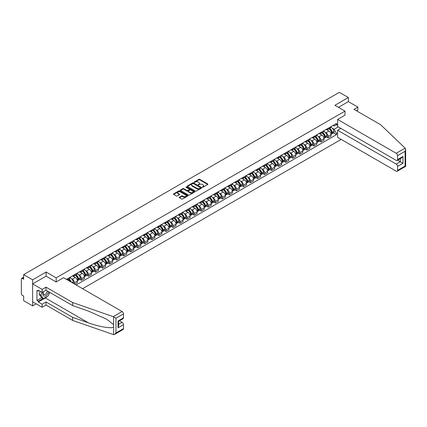 <?xml version="1.0" encoding="UTF-8"?>
<svg xmlns="http://www.w3.org/2000/svg" width="427" height="427" viewBox="0 0 427 427"><rect width="100%" height="100%" fill="white"/><g stroke="black" fill="none" stroke-linecap="round" stroke-linejoin="round"><path stroke-width="0.64" d="M202.403 187.191L203.022 187.191L207.735 184.475A0.624 0.363 0 0 0 207.735 183.962L199.756 179.356A0.624 0.363 0 0 0 198.865 179.356L194.157 182.073L194.157 182.43L195.385 182.078A2.007 1.158 0 0 1 198.224 182.078L198.891 182.462A2.007 1.158 0 0 1 199.478 183.284A2.007 1.158 0 0 1 198.891 184.101L198.277 184.811L199.51 184.459A2.007 1.158 0 0 1 202.345 184.459L203.012 184.843A2.007 1.158 0 0 1 203.599 185.665A2.007 1.158 0 0 1 203.012 186.482L202.403 187.191L202.403 186.834M179.404 197.221A0.624 0.363 0 0 0 179.404 197.733L181.64 199.025A0.624 0.363 0 0 0 182.526 199.025L187.763 196.004A0.624 0.363 0 0 0 187.763 195.491L179.778 190.885A0.624 0.363 0 0 0 178.892 190.885L173.661 193.906A0.624 0.363 0 0 0 173.661 194.418L176.367 195.982A0.624 0.363 0 0 0 177.253 195.982L179.489 194.685A0.624 0.363 0 0 0 179.489 194.173L178.15 193.399A1.676 0.966 0 0 1 177.659 192.716A1.676 0.966 0 0 1 178.694 191.819A1.676 0.966 0 0 1 180.525 192.033L185.777 195.064A1.676 0.966 0 0 1 186.268 195.747A1.676 0.966 0 0 1 185.233 196.644A1.676 0.966 0 0 1 183.402 196.436L182.526 195.929A0.624 0.363 0 0 0 181.64 195.929L179.404 197.221L179.404 197.733M56.177 277.86L46.105 272.047L32.644 279.818L23.656 274.625L339.39 92.339L348.379 97.527L334.917 105.298L344.989 111.116L56.177 277.86L56.177 281.953M195.433 191.066A0.624 0.363 0 0 0 196.319 191.066L201.549 188.045A0.624 0.363 0 0 0 201.549 187.533L193.57 182.927A0.624 0.363 0 0 0 192.684 182.927L187.448 185.948A0.624 0.363 0 0 0 187.448 186.455L195.433 191.066M186.097 187.288L194.648 192.027L189.423 195.043A0.624 0.363 0 0 1 188.537 195.043L180.557 190.437L182.793 189.156L182.793 188.633L180.557 189.924A0.624 0.363 0 0 0 180.557 190.437L180.557 189.924M182.793 189.156A0.624 0.363 0 0 1 183.679 189.156L183.679 188.633A0.624 0.363 0 0 0 182.793 188.633M183.679 188.633L186.919 190.501A0.624 0.363 0 0 0 187.805 190.501L189.289 189.647A0.624 0.363 0 0 0 189.289 189.134L185.921 187.186L186.54 186.829L194.653 191.515A0.624 0.363 0 0 1 194.653 192.027L194.653 191.515M32.644 279.818L32.644 305.897L23.656 300.704L23.656 296.087L22.252 295.281A1.276 0.737 -120 0 1 21.35 293.717L21.35 278.954A1.276 0.737 -120 0 1 21.617 278.372L23.656 277.192M82.576 288.695L341.173 139.399M32.644 305.897L36.188 303.848M23.656 274.625L23.656 279.242L22.252 278.436A1.276 0.737 -120 0 0 21.617 278.372M356.646 110.881L357.863 110.177L357.863 107.097L348.379 101.621L348.379 97.527M328.053 128.33A2.941 1.697 60 0 1 327.445 129.648L330.423 127.924A2.941 1.697 -120 0 0 331.032 126.605M325.225 132.301L325.972 132.733A2.941 1.697 60 0 1 328.053 136.33L331.032 134.612A2.941 1.697 -120 0 0 328.955 131.014L326.82 129.781M331.032 134.612L331.032 136.202L328.053 137.926L326.436 136.992M327.445 129.648A2.941 1.697 60 0 1 325.998 129.514M328.053 136.33L328.053 137.926M321.008 132.397A2.941 1.697 60 0 1 320.399 133.715L323.378 131.991A2.941 1.697 -120 0 0 323.986 130.673M319.391 141.059L321.008 141.994L323.986 140.269L323.986 138.679A2.941 1.697 -120 0 0 321.91 135.081L319.775 133.848M320.399 133.715A2.941 1.697 60 0 1 318.948 133.582M318.174 136.368L318.926 136.8A2.941 1.697 60 0 1 321.008 140.403L321.008 141.994M313.957 136.464A2.941 1.697 60 0 1 313.349 137.782L316.332 136.064A2.941 1.697 -120 0 0 316.941 134.74M312.34 145.127L313.957 146.061L316.941 144.337L316.941 142.746A2.941 1.697 -120 0 0 314.864 139.149L312.729 137.916M313.349 137.782A2.941 1.697 60 0 1 311.902 137.649M311.128 140.435L311.881 140.873A2.941 1.697 60 0 1 313.957 144.47L313.957 146.061M306.912 140.531A2.941 1.697 60 0 1 306.303 141.849L309.287 140.131A2.941 1.697 -120 0 0 309.895 138.812M305.294 149.194L306.912 150.128L309.895 148.409L309.895 146.819A2.941 1.697 -120 0 0 307.814 143.216L305.684 141.988M306.303 141.849A2.941 1.697 60 0 1 304.857 141.716M304.083 144.507L304.835 144.94A2.941 1.697 60 0 1 306.912 148.537L306.912 150.128M299.866 144.598A2.941 1.697 60 0 1 299.258 145.917L302.236 144.198A2.941 1.697 -120 0 0 302.844 142.88M298.249 153.261L299.866 154.195L302.85 152.476L302.85 150.886A2.941 1.697 -120 0 0 300.768 147.288L298.633 146.055M299.258 145.917A2.941 1.697 60 0 1 297.811 145.788M297.037 148.575L297.79 149.007A2.941 1.697 60 0 1 299.866 152.604L299.866 154.195M292.821 148.671A2.941 1.697 60 0 1 292.212 149.989L295.19 148.265A2.941 1.697 -120 0 0 295.799 146.947M291.203 157.333L292.821 158.268L295.799 156.544L295.799 154.953A2.941 1.697 -120 0 0 293.723 151.355L291.588 150.123M292.212 149.989A2.941 1.697 60 0 1 290.766 149.856M289.992 152.642L290.744 153.074A2.941 1.697 60 0 1 292.821 156.672L292.821 158.268M285.775 152.738A2.941 1.697 60 0 1 285.167 154.056L288.145 152.332A2.941 1.697 -120 0 0 288.753 151.014M284.158 161.401L285.775 162.335L288.753 160.611L288.753 159.02A2.941 1.697 -120 0 0 286.677 155.423L284.542 154.19M285.167 154.056A2.941 1.697 60 0 1 283.72 153.923M282.946 156.709L283.693 157.141A2.941 1.697 60 0 1 285.775 160.744L285.775 162.335M278.724 156.805A2.941 1.697 60 0 1 278.116 158.123L281.099 156.405A2.941 1.697 -120 0 0 281.708 155.081M277.112 165.468L278.724 166.402L281.708 164.678L281.708 163.087A2.941 1.697 -120 0 0 279.632 159.49L277.497 158.257M278.116 158.123A2.941 1.697 60 0 1 276.669 157.99M275.895 160.776L276.648 161.214A2.941 1.697 60 0 1 278.724 164.811L278.724 166.402M271.679 160.872A2.941 1.697 60 0 1 271.07 162.191L274.054 160.472A2.941 1.697 -120 0 0 274.662 159.154M270.061 169.535L271.679 170.469L274.662 168.75L274.662 167.16A2.941 1.697 -120 0 0 272.586 163.557L270.451 162.329M271.07 162.191A2.941 1.697 60 0 1 269.624 162.057M268.85 164.849L269.602 165.281A2.941 1.697 60 0 1 271.679 168.878L271.679 170.469M264.633 164.939A2.941 1.697 60 0 1 264.025 166.258L267.008 164.539A2.941 1.697 -120 0 0 267.617 163.221M263.016 173.602L264.633 174.536L267.617 172.818L267.617 171.227A2.941 1.697 -120 0 0 265.535 167.63L263.406 166.397M264.025 166.258A2.941 1.697 60 0 1 262.578 166.13M261.804 168.916L262.557 169.348A2.941 1.697 60 0 1 264.633 172.946L264.633 174.536M257.588 169.012A2.941 1.697 60 0 1 256.979 170.33L259.958 168.606A2.941 1.697 -120 0 0 260.566 167.288M255.97 177.675L257.588 178.609L260.566 176.885L260.566 175.294A2.941 1.697 -120 0 0 258.49 171.697L256.355 170.464M256.979 170.33A2.941 1.697 60 0 1 255.533 170.197M254.759 172.983L255.511 173.415A2.941 1.697 60 0 1 257.588 177.013L257.588 178.609M250.542 173.079A2.941 1.697 60 0 1 249.934 174.397L252.912 172.673A2.941 1.697 -120 0 0 253.521 171.355M248.925 181.742L250.542 182.676L253.521 180.952L253.521 179.361A2.941 1.697 -120 0 0 251.444 175.764L249.309 174.531M249.934 174.397A2.941 1.697 60 0 1 248.487 174.264M247.713 177.05L248.461 177.483A2.941 1.697 60 0 1 250.542 181.085L250.542 182.676M243.497 177.146A2.941 1.697 60 0 1 242.888 178.465L245.867 176.746A2.941 1.697 -120 0 0 246.475 175.422M241.879 185.809L243.497 186.743L246.475 185.019L246.475 183.429A2.941 1.697 -120 0 0 244.399 179.831L242.264 178.598M242.888 178.465A2.941 1.697 60 0 1 241.436 178.331M240.663 181.117L241.415 181.555A2.941 1.697 60 0 1 243.497 185.153L243.497 186.743M236.446 181.213A2.941 1.697 60 0 1 235.837 182.532L238.821 180.813A2.941 1.697 -120 0 0 239.43 179.495M234.829 189.876L236.446 190.81L239.43 189.092L239.43 187.501A2.941 1.697 -120 0 0 237.353 183.898L235.218 182.671M235.837 182.532A2.941 1.697 60 0 1 234.391 182.398M233.617 185.19L234.37 185.622A2.941 1.697 60 0 1 236.446 189.22L236.446 190.81M229.4 185.281A2.941 1.697 60 0 1 228.792 186.599L231.776 184.88A2.941 1.697 -120 0 0 232.384 183.562M227.783 193.943L229.4 194.877L232.384 193.159L232.384 191.568A2.941 1.697 -120 0 0 230.302 187.971L228.173 186.738M228.792 186.599A2.941 1.697 60 0 1 227.345 186.471M226.572 189.257L227.324 189.689A2.941 1.697 60 0 1 229.4 193.287L229.4 194.877M222.355 189.353A2.941 1.697 60 0 1 221.746 190.672L224.73 188.947A2.941 1.697 -120 0 0 225.339 187.629M220.738 198.016L222.355 198.95L225.339 197.226L225.339 195.635A2.941 1.697 -120 0 0 223.257 192.038L221.122 190.805M221.746 190.672A2.941 1.697 60 0 1 220.3 190.538M219.526 193.324L220.279 193.757A2.941 1.697 60 0 1 222.355 197.354L222.355 198.95M215.309 193.42A2.941 1.697 60 0 1 214.701 194.739L217.679 193.015A2.941 1.697 -120 0 0 218.288 191.696M213.692 202.083L215.309 203.017L218.288 201.293L218.288 199.703A2.941 1.697 -120 0 0 216.211 196.105L214.076 194.872M214.701 194.739A2.941 1.697 60 0 1 213.254 194.605M212.481 197.391L213.233 197.824A2.941 1.697 60 0 1 215.309 201.427L215.309 203.017M208.264 197.487A2.941 1.697 60 0 1 207.655 198.806L210.634 197.087A2.941 1.697 -120 0 0 211.242 195.763M206.647 206.15L208.264 207.084L211.242 205.36L211.242 203.77A2.941 1.697 -120 0 0 209.166 200.172L207.031 198.939M207.655 198.806A2.941 1.697 60 0 1 206.209 198.672M205.435 201.459L206.182 201.896A2.941 1.697 60 0 1 208.264 205.494L208.264 207.084M201.213 201.555A2.941 1.697 60 0 1 200.605 202.873L203.588 201.154A2.941 1.697 -120 0 0 204.197 199.836M199.601 210.217L201.213 211.151L204.197 209.433L204.197 207.842A2.941 1.697 -120 0 0 202.12 204.239L199.985 203.012M200.605 202.873A2.941 1.697 60 0 1 199.158 202.74M198.384 205.531L199.137 205.963A2.941 1.697 60 0 1 201.213 209.561L201.213 211.151M194.168 205.622A2.941 1.697 60 0 1 193.559 206.94L196.543 205.222A2.941 1.697 -120 0 0 197.151 203.903M192.55 214.285L194.168 215.219L197.151 213.5L197.151 211.909A2.941 1.697 -120 0 0 195.075 208.312L192.94 207.079M193.559 206.94A2.941 1.697 60 0 1 192.113 206.812M191.339 209.598L192.091 210.031A2.941 1.697 60 0 1 194.168 213.628L194.168 215.219M187.122 209.694A2.941 1.697 60 0 1 186.514 211.013L189.497 209.289A2.941 1.697 -120 0 0 190.106 207.97M185.505 218.357L187.122 219.291L190.106 217.567L190.106 215.977A2.941 1.697 -120 0 0 188.024 212.379L185.894 211.146M186.514 211.013A2.941 1.697 60 0 1 185.067 210.879M184.293 213.665L185.046 214.098A2.941 1.697 60 0 1 187.122 217.695L187.122 219.291M180.077 213.762A2.941 1.697 60 0 1 179.468 215.08L182.446 213.356A2.941 1.697 -120 0 0 183.055 212.038M178.459 222.424L180.077 223.358L183.055 221.634L183.055 220.044A2.941 1.697 -120 0 0 180.979 216.446L178.844 215.213M179.468 215.08A2.941 1.697 60 0 1 178.022 214.946M177.248 217.733L178 218.165A2.941 1.697 60 0 1 180.077 221.768L180.077 223.358M173.031 217.829A2.941 1.697 60 0 1 172.423 219.147L175.401 217.428A2.941 1.697 -120 0 0 176.009 216.105M171.414 226.491L173.031 227.426L176.009 225.702L176.009 224.111A2.941 1.697 -120 0 0 173.933 220.513L171.798 219.281M172.423 219.147A2.941 1.697 60 0 1 170.976 219.014M170.202 221.8L170.949 222.237A2.941 1.697 60 0 1 173.031 225.835L173.031 227.426M165.986 221.896A2.941 1.697 60 0 1 165.377 223.214L168.355 221.496A2.941 1.697 -120 0 0 168.964 220.177M164.368 230.559L165.986 231.493L168.964 229.774L168.964 228.183A2.941 1.697 -120 0 0 166.888 224.581L164.753 223.353M165.377 223.214A2.941 1.697 60 0 1 163.931 223.081M163.151 225.872L163.904 226.305A2.941 1.697 60 0 1 165.986 229.902L165.986 231.493M158.935 225.963A2.941 1.697 60 0 1 158.326 227.281L161.31 225.563A2.941 1.697 -120 0 0 161.918 224.244M157.317 234.626L158.935 235.56L161.918 233.841L161.918 232.251A2.941 1.697 -120 0 0 159.842 228.653L157.707 227.42M158.326 227.281A2.941 1.697 60 0 1 156.88 227.153M156.106 229.939L156.858 230.372A2.941 1.697 60 0 1 158.935 233.969L158.935 235.56M151.889 230.03A2.941 1.697 60 0 1 151.281 231.354L154.264 229.63A2.941 1.697 -120 0 0 154.873 228.312M150.272 238.698L151.889 239.632L154.873 237.908L154.873 236.318A2.941 1.697 -120 0 0 152.791 232.72L150.662 231.487M151.281 231.354A2.941 1.697 60 0 1 149.834 231.22M149.06 234.007L149.813 234.439A2.941 1.697 60 0 1 151.889 238.036L151.889 239.632M144.844 234.103A2.941 1.697 60 0 1 144.235 235.421L147.219 233.697A2.941 1.697 -120 0 0 147.827 232.379M143.226 242.766L144.844 243.7L147.827 241.976L147.827 240.385A2.941 1.697 -120 0 0 145.746 236.788L143.611 235.555M144.235 235.421A2.941 1.697 60 0 1 142.789 235.288M142.015 238.074L142.767 238.506A2.941 1.697 60 0 1 144.844 242.109L144.844 243.7M137.798 238.17A2.941 1.697 60 0 1 137.19 239.488L140.168 237.77A2.941 1.697 -120 0 0 140.777 236.446M136.181 246.833L137.798 247.767L140.777 246.043L140.777 244.452A2.941 1.697 -120 0 0 138.7 240.855L136.565 239.622M137.19 239.488A2.941 1.697 60 0 1 135.743 239.355M134.969 242.141L135.722 242.579A2.941 1.697 60 0 1 137.798 246.176L137.798 247.767M130.753 242.237A2.941 1.697 60 0 1 130.144 243.555L133.123 241.837A2.941 1.697 -120 0 0 133.731 240.518M129.135 250.9L130.753 251.834L133.731 250.115L133.731 248.525A2.941 1.697 -120 0 0 131.655 244.922L129.52 243.694M130.144 243.555A2.941 1.697 60 0 1 128.698 243.422M127.924 246.214L128.671 246.646A2.941 1.697 60 0 1 130.753 250.243L130.753 251.834M123.702 246.304A2.941 1.697 60 0 1 123.093 247.623L126.077 245.904A2.941 1.697 -120 0 0 126.686 244.586M122.09 254.967L123.702 255.901L126.686 254.182L126.686 252.592A2.941 1.697 -120 0 0 124.609 248.994L122.474 247.761M123.093 247.623A2.941 1.697 60 0 1 121.647 247.495M120.873 250.281L121.626 250.713A2.941 1.697 60 0 1 123.702 254.311L123.702 255.901M116.656 250.371A2.941 1.697 60 0 1 116.048 251.695L119.032 249.971A2.941 1.697 -120 0 0 119.64 248.653M115.039 259.04L116.656 259.974L119.64 258.25L119.64 256.659A2.941 1.697 -120 0 0 117.564 253.062L115.429 251.829M116.048 251.695A2.941 1.697 60 0 1 114.601 251.562M113.828 254.348L114.58 254.78A2.941 1.697 60 0 1 116.656 258.378L116.656 259.974M109.611 254.444A2.941 1.697 60 0 1 109.002 255.762L111.986 254.038A2.941 1.697 -120 0 0 112.595 252.72M107.994 263.107L109.611 264.041L112.595 262.317L112.595 260.726A2.941 1.697 -120 0 0 110.513 257.129L108.383 255.896M109.002 255.762A2.941 1.697 60 0 1 107.556 255.629M106.782 258.415L107.535 258.847A2.941 1.697 60 0 1 109.611 262.45L109.611 264.041M102.565 258.511A2.941 1.697 60 0 1 101.957 259.829L104.935 258.111A2.941 1.697 -120 0 0 105.544 256.787M100.948 267.174L102.565 268.108L105.544 266.384L105.544 264.793A2.941 1.697 -120 0 0 103.467 261.196L101.332 259.963M101.957 259.829A2.941 1.697 60 0 1 100.51 259.696M99.737 262.482L100.489 262.92A2.941 1.697 60 0 1 102.565 266.517L102.565 268.108M95.52 262.578A2.941 1.697 60 0 1 94.911 263.897L97.89 262.178A2.941 1.697 -120 0 0 98.498 260.86M93.903 271.241L95.52 272.175L98.498 270.456L98.498 268.866A2.941 1.697 -120 0 0 96.422 265.263L94.287 264.035M94.911 263.897A2.941 1.697 60 0 1 93.465 263.763M92.691 266.555L93.438 266.987A2.941 1.697 60 0 1 95.52 270.585L95.52 272.175M88.474 266.645A2.941 1.697 60 0 1 87.866 267.964L90.844 266.245A2.941 1.697 -120 0 0 91.453 264.927M86.857 275.308L88.474 276.242L91.453 274.524L91.453 272.933A2.941 1.697 -120 0 0 89.376 269.336L87.241 268.103M87.866 267.964A2.941 1.697 60 0 1 86.419 267.836M85.64 270.622L86.393 271.054A2.941 1.697 60 0 1 88.474 274.652L88.474 276.242M81.424 270.713A2.941 1.697 60 0 1 80.815 272.036L83.799 270.312A2.941 1.697 -120 0 0 84.407 268.994M79.806 279.381L81.424 280.315L84.407 278.591L84.407 277A2.941 1.697 -120 0 0 82.331 273.403L80.196 272.17M80.815 272.036A2.941 1.697 60 0 1 79.369 271.903M78.595 274.689L79.347 275.121A2.941 1.697 60 0 1 81.424 278.719L81.424 280.315M74.378 274.785A2.941 1.697 60 0 1 73.77 276.104L76.753 274.38A2.941 1.697 -120 0 0 77.362 273.061M74.741 284.174L77.362 282.658L77.362 281.067A2.941 1.697 -120 0 0 75.28 277.47L73.15 276.237M73.77 276.104A2.941 1.697 60 0 1 72.323 275.97M71.549 278.756L72.302 279.189A2.941 1.697 60 0 1 74.378 282.791L74.378 283.966M67.269 279.856L69.708 278.452A2.941 1.697 -120 0 0 70.316 277.128M67.333 278.852A2.941 1.697 60 0 1 67.114 279.77M337.629 125.33L336.497 124.673L334.106 126.056L333.044 125.447M332.27 128.233L334.106 129.29L338.237 126.904M337.629 132.786L336.497 133.438L334.106 129.29M76.139 284.98L336.497 134.665L336.497 133.438M337.629 124.022L336.497 124.673L336.497 123.451L66.431 279.375M344.989 111.116L344.989 115.21M46.105 272.047L46.105 276.194M333.482 132.92L336.497 134.665M202.579 187.256L203.012 187.005A2.007 1.158 0 0 0 203.599 186.188L203.599 185.665M199.478 183.284L199.478 183.807A2.007 1.158 0 0 1 198.891 184.624L198.454 184.875M207.725 184.48L199.756 179.874A0.624 0.363 0 0 0 198.865 179.874L194.333 182.494M201.549 187.533L201.549 188.045L193.57 183.445A0.624 0.363 0 0 0 192.684 183.445L187.458 186.46L187.448 185.948M200.439 187.965L200.439 187.608L193.436 183.567L192.171 183.936A2.007 1.158 0 0 0 191.584 184.758A2.007 1.158 0 0 0 192.171 185.574L196.959 188.339A2.007 1.158 0 0 0 199.799 188.339L200.439 187.965L200.439 188.488L200.439 188.131M191.584 184.758L191.584 185.275A2.007 1.158 0 0 0 192.171 186.097L192.171 185.574M200.439 188.488L199.799 188.862A2.007 1.158 0 0 1 196.959 188.862L192.171 186.097M183.679 189.156L186.919 191.024A0.624 0.363 0 0 0 187.805 191.024L189.289 190.164A0.624 0.363 0 0 0 189.476 189.908L189.476 189.391M190.277 192.444A1.676 0.966 0 0 0 192.102 192.652A1.676 0.966 0 0 0 193.137 191.755A1.676 0.966 0 0 0 192.646 191.072L190.8 190.004A0.624 0.363 0 0 0 189.908 190.004L188.424 190.858A0.624 0.363 0 0 0 188.424 191.371L190.277 192.444L190.277 192.961A1.676 0.966 0 0 0 192.102 193.175A1.676 0.966 0 0 0 193.137 192.278L193.137 191.755M188.243 191.115L188.243 191.638A0.624 0.363 0 0 0 188.424 191.894L188.424 191.371M190.277 192.961L188.424 191.894M186.268 195.747L186.268 196.271A1.676 0.966 0 0 1 185.233 197.167A1.676 0.966 0 0 1 183.402 196.954L182.526 196.452A0.624 0.363 0 0 0 181.64 196.452L179.409 197.738M177.659 192.716L177.659 193.239A1.676 0.966 0 0 0 178.15 193.922L178.15 193.399M179.484 194.691L178.15 193.922M187.752 196.009L179.778 191.408A0.624 0.363 0 0 0 178.892 191.408L173.672 194.424M329.158 128.655A4.024 2.322 60 0 1 329.18 128.666A4.024 2.322 60 0 1 331.827 132.279L331.854 132.359A0.785 0.454 60 0 1 331.731 132.973A0.785 0.454 60 0 1 331.71 132.984M328.982 128.757A4.857 2.802 60 0 1 331.651 132.76L331.678 132.845A1.612 0.929 60 0 1 331.421 134.11L331.021 134.345M331.699 133.752A1.612 0.929 -120 0 0 332.142 133.694A1.612 0.929 -120 0 0 332.398 132.429L332.377 132.343A4.857 2.802 -120 0 0 329.708 128.34M330.973 127.123A4.857 2.802 60 0 1 334.026 131.393L334.047 131.479A1.612 0.929 60 0 1 333.791 132.744L332.142 133.694M327.328 129.701A4.857 2.802 60 0 1 328.342 130.662M330.701 130.667L331.32 131.025M405.127 148.137L405.65 149.402L405.09 151.291L397.569 155.631A1.916 1.105 -120 0 0 396.213 153.282L405.127 148.137L380.628 124.727L353.978 109.344L357.863 107.097M340.837 128.404L337.629 130.256L337.629 137.35L396.213 171.174A1.916 1.105 -120 0 0 397.169 171.27A1.916 1.105 -120 0 0 397.569 170.389L397.569 166.429A1.916 1.105 -120 0 0 396.213 164.08L400.28 161.732L402.987 163.301L397.569 166.429M337.629 130.256L396.213 164.08M344.989 115.157L337.629 119.459L337.629 126.552L396.213 160.376A1.916 1.105 -120 0 0 397.169 160.472A1.916 1.105 -120 0 0 397.569 159.597L397.569 155.631M337.629 119.459L396.213 153.282M348.379 101.621L338.462 107.348M397.633 160.205L400.28 161.732L400.28 158.679M397.569 159.597L402.987 156.463L401.631 157.894L397.169 160.472M397.569 170.389L405.09 166.05L405.372 166.215M47.328 296.349A7.184 4.147 -60 0 1 45.337 297.966L38.334 302.012L42.129 304.2L46.015 301.958L72.665 317.341L72.665 320.421L113.614 334.661L114.601 334.41L115.957 332.98L123.478 328.635A1.916 1.105 60 0 1 123.083 329.511L114.601 334.41M72.665 317.341L88.416 322.839C99.603 326.906 112.141 328.923 113.614 326.895L113.614 324.627L106.574 319.156L88.416 311.102L72.665 305.609L46.015 290.221L42.129 292.463L38.334 290.275L38.334 291.107L36.978 290.328L36.978 300.394L38.334 301.174L43.031 298.462M42.129 304.2L42.129 307.28L32.644 301.804L32.644 283.912L46.057 276.168L56.129 281.98L63.538 277.705L122.122 311.529A1.916 1.105 60 0 1 123.478 313.877L123.478 317.837A1.916 1.105 60 0 1 123.083 318.718L118.621 321.291L118.621 325.913L118.06 327.803L118.06 320.971C118.791 321.392 118.791 321.392 118.06 320.971L123.478 317.837M46.015 301.958L46.015 305.033L42.129 307.28M72.665 320.421L46.015 305.033M123.478 313.877L115.957 318.216L113.208 316.674L72.665 302.529L46.015 287.147L42.129 289.389L42.129 292.463M42.129 289.389L32.644 283.912M38.334 302.012L38.334 301.174M46.015 287.147L46.015 290.221M72.665 302.529L72.665 305.609M118.621 324.349L122.122 322.326A1.916 1.105 60 0 1 123.478 324.669L123.478 328.635M122.122 322.326L119.48 320.794M49.772 292.394A7.184 4.147 -60 0 1 48.753 294.47M39.054 290.691L38.334 291.107M36.978 300.394L41.675 297.678M43.421 291.716A4.153 2.397 120 0 0 42.849 294.054A4.153 2.397 120 0 0 45.358 295.959A4.153 2.397 120 0 0 48.598 291.716M43.645 291.588A2.845 1.639 120 0 0 43.244 293.21A2.845 1.639 120 0 0 43.832 294.513A2.845 1.639 120 0 0 45.999 293.776A2.845 1.639 120 0 0 47.264 290.942M49.596 292.292L48.224 295.831L43.346 298.644L41.542 297.603L39.103 294.134L40.186 291.342M43.346 298.644L40.912 295.174L41.99 292.388M39.103 294.134L40.912 295.174M322.113 132.722A4.024 2.322 60 0 1 322.134 132.733A4.024 2.322 60 0 1 324.782 136.346L324.808 136.426A0.785 0.454 60 0 1 324.68 137.046A0.785 0.454 60 0 1 324.664 137.051M321.937 132.824A4.857 2.802 60 0 1 324.605 136.832L324.632 136.912A1.612 0.929 60 0 1 324.376 138.177L323.976 138.412M324.653 137.825A1.612 0.929 -120 0 0 325.096 137.761A1.612 0.929 -120 0 0 325.353 136.496L325.331 136.41A4.857 2.802 -120 0 0 322.663 132.407M323.928 131.19A4.857 2.802 60 0 1 326.975 135.46L327.002 135.546A1.612 0.929 60 0 1 326.746 136.811L325.096 137.761M320.282 133.768A4.857 2.802 60 0 1 321.296 134.729M323.655 134.735L324.274 135.092M315.067 136.789A4.024 2.322 60 0 1 315.089 136.8A4.024 2.322 60 0 1 317.736 140.414L317.757 140.499A0.785 0.454 60 0 1 317.635 141.113A0.785 0.454 60 0 1 317.619 141.123M314.891 136.891A4.857 2.802 60 0 1 317.56 140.899L317.581 140.979A1.612 0.929 60 0 1 317.33 142.25L316.93 142.479M317.603 141.892A1.612 0.929 -120 0 0 318.051 141.833A1.612 0.929 -120 0 0 318.307 140.563L318.28 140.483A4.857 2.802 -120 0 0 315.617 136.475M316.877 135.258A4.857 2.802 60 0 1 319.93 139.528L319.956 139.613A1.612 0.929 60 0 1 319.7 140.878L318.051 141.833M313.237 137.841A4.857 2.802 60 0 1 314.251 138.796M316.61 138.802L317.229 139.159M308.022 140.857A4.024 2.322 60 0 1 308.043 140.873A4.024 2.322 60 0 1 310.691 144.481L310.712 144.566A0.785 0.454 60 0 1 310.589 145.18A0.785 0.454 60 0 1 310.573 145.191M307.846 140.963A4.857 2.802 60 0 1 310.514 144.966L310.536 145.052A1.612 0.929 60 0 1 310.285 146.317L309.879 146.546M310.557 145.959A1.612 0.929 -120 0 0 311.005 145.901A1.612 0.929 -120 0 0 311.262 144.63L311.235 144.55A4.857 2.802 -120 0 0 308.566 140.542M309.831 139.325A4.857 2.802 60 0 1 312.884 143.595L312.911 143.68A1.612 0.929 60 0 1 312.655 144.945L311.005 145.901M306.191 141.908A4.857 2.802 60 0 1 307.205 142.864M309.564 142.869L310.183 143.226M300.976 144.929A4.024 2.322 60 0 1 300.998 144.94A4.024 2.322 60 0 1 303.645 148.548L303.666 148.633A0.785 0.454 60 0 1 303.544 149.247A0.785 0.454 60 0 1 303.528 149.258M300.8 145.031A4.857 2.802 60 0 1 303.469 149.034L303.49 149.119A1.612 0.929 60 0 1 303.234 150.384L302.834 150.614M303.512 150.026A1.612 0.929 -120 0 0 303.96 149.968A1.612 0.929 -120 0 0 304.211 148.703L304.189 148.617A4.857 2.802 -120 0 0 301.521 144.614M302.786 143.392A4.857 2.802 60 0 1 305.839 147.667L305.86 147.747A1.612 0.929 60 0 1 305.609 149.018L303.96 149.968M299.146 145.975A4.857 2.802 60 0 1 300.154 146.931M302.519 146.941L303.138 147.299M293.931 148.996A4.024 2.322 60 0 1 293.947 149.007A4.024 2.322 60 0 1 296.594 152.62L296.621 152.701A0.785 0.454 60 0 1 296.498 153.314A0.785 0.454 60 0 1 296.477 153.325M293.755 149.098A4.857 2.802 60 0 1 296.418 153.101L296.445 153.186A1.612 0.929 60 0 1 296.189 154.451L295.788 154.686M296.466 154.094A1.612 0.929 -120 0 0 296.914 154.035A1.612 0.929 -120 0 0 297.165 152.77L297.144 152.685A4.857 2.802 -120 0 0 294.475 148.681M295.74 147.464A4.857 2.802 60 0 1 298.793 151.734L298.815 151.82A1.612 0.929 60 0 1 298.558 153.085L296.914 154.035M292.095 150.042A4.857 2.802 60 0 1 293.109 151.003M295.473 151.009L296.092 151.366M286.88 153.063A4.024 2.322 60 0 1 286.901 153.074A4.024 2.322 60 0 1 289.549 156.688L289.575 156.768A0.785 0.454 60 0 1 289.453 157.387A0.785 0.454 60 0 1 289.431 157.392M286.704 153.165A4.857 2.802 60 0 1 289.373 157.173L289.399 157.253A1.612 0.929 60 0 1 289.143 158.518L288.743 158.753M289.421 158.166A1.612 0.929 -120 0 0 289.864 158.102A1.612 0.929 -120 0 0 290.12 156.837L290.098 156.752A4.857 2.802 -120 0 0 287.43 152.749M288.695 151.532A4.857 2.802 60 0 1 291.748 155.802L291.769 155.887A1.612 0.929 60 0 1 291.513 157.152L289.864 158.102M285.049 154.11A4.857 2.802 60 0 1 286.063 155.07M288.422 155.076L289.042 155.433M279.834 157.131A4.024 2.322 60 0 1 279.856 157.141A4.024 2.322 60 0 1 282.503 160.755L282.53 160.84A0.785 0.454 60 0 1 282.402 161.454A0.785 0.454 60 0 1 282.386 161.465M279.658 157.232A4.857 2.802 60 0 1 282.327 161.241L282.354 161.321A1.612 0.929 60 0 1 282.098 162.591L281.697 162.82M282.37 162.233A1.612 0.929 -120 0 0 282.818 162.175A1.612 0.929 -120 0 0 283.074 160.904L283.048 160.824A4.857 2.802 -120 0 0 280.384 156.816M281.649 155.599A4.857 2.802 60 0 1 284.697 159.869L284.724 159.954A1.612 0.929 60 0 1 284.467 161.219L282.818 162.175M278.004 158.182A4.857 2.802 60 0 1 279.018 159.138M281.377 159.143L281.996 159.501M272.789 161.198A4.024 2.322 60 0 1 272.81 161.214A4.024 2.322 60 0 1 275.458 164.822L275.479 164.907A0.785 0.454 60 0 1 275.356 165.521A0.785 0.454 60 0 1 275.34 165.532M272.613 161.299A4.857 2.802 60 0 1 275.282 165.308L275.303 165.393A1.612 0.929 60 0 1 275.052 166.658L274.646 166.888M275.324 166.3A1.612 0.929 -120 0 0 275.773 166.242A1.612 0.929 -120 0 0 276.029 164.971L276.002 164.891A4.857 2.802 -120 0 0 273.333 160.883M274.598 159.666A4.857 2.802 60 0 1 277.651 163.936L277.678 164.021A1.612 0.929 60 0 1 277.422 165.286L275.773 166.242M270.958 162.249A4.857 2.802 60 0 1 271.972 163.205M274.331 163.21L274.951 163.568M265.743 165.27A4.024 2.322 60 0 1 265.765 165.281A4.024 2.322 60 0 1 268.412 168.889L268.434 168.975A0.785 0.454 60 0 1 268.311 169.588A0.785 0.454 60 0 1 268.295 169.599M265.567 165.372A4.857 2.802 60 0 1 268.236 169.375L268.257 169.46A1.612 0.929 60 0 1 268.001 170.725L267.601 170.955M268.279 170.368A1.612 0.929 -120 0 0 268.727 170.309A1.612 0.929 -120 0 0 268.983 169.044L268.957 168.959A4.857 2.802 -120 0 0 266.288 164.955M267.553 163.733A4.857 2.802 60 0 1 270.606 168.008L270.627 168.089A1.612 0.929 60 0 1 270.376 169.359L268.727 170.309M263.913 166.316A4.857 2.802 60 0 1 264.927 167.272M267.286 167.283L267.905 167.64M258.698 169.338A4.024 2.322 60 0 1 258.714 169.348A4.024 2.322 60 0 1 261.367 172.962L261.388 173.042A0.785 0.454 60 0 1 261.265 173.656A0.785 0.454 60 0 1 261.249 173.666M258.522 169.439A4.857 2.802 60 0 1 261.191 173.442L261.212 173.527A1.612 0.929 60 0 1 260.956 174.792L260.555 175.027M261.233 174.435A1.612 0.929 -120 0 0 261.682 174.376A1.612 0.929 -120 0 0 261.932 173.111L261.911 173.026A4.857 2.802 -120 0 0 259.242 169.023M260.507 167.806A4.857 2.802 60 0 1 263.56 172.076L263.582 172.156A1.612 0.929 60 0 1 263.331 173.426L261.682 174.376M256.862 170.384A4.857 2.802 60 0 1 257.876 171.344M260.24 171.35L260.86 171.707M251.647 173.405A4.024 2.322 60 0 1 251.668 173.415A4.024 2.322 60 0 1 254.316 177.029L254.343 177.109A0.785 0.454 60 0 1 254.22 177.728A0.785 0.454 60 0 1 254.198 177.733M251.476 173.506A4.857 2.802 60 0 1 254.14 177.515L254.166 177.595A1.612 0.929 60 0 1 253.91 178.86L253.51 179.094M254.188 178.507A1.612 0.929 -120 0 0 254.631 178.443A1.612 0.929 -120 0 0 254.887 177.178L254.866 177.093A4.857 2.802 -120 0 0 252.197 173.09M253.462 171.873A4.857 2.802 60 0 1 256.515 176.143L256.536 176.228A1.612 0.929 60 0 1 256.28 177.493L254.631 178.443M249.816 174.451A4.857 2.802 60 0 1 250.83 175.412M253.19 175.417L253.809 175.775M244.602 177.472A4.024 2.322 60 0 1 244.623 177.483A4.024 2.322 60 0 1 247.27 181.096L247.297 181.181A0.785 0.454 60 0 1 247.174 181.795A0.785 0.454 60 0 1 247.153 181.806M244.425 177.573A4.857 2.802 60 0 1 247.094 181.582L247.121 181.662A1.612 0.929 60 0 1 246.865 182.932L246.464 183.162M247.142 182.575A1.612 0.929 -120 0 0 247.585 182.516A1.612 0.929 -120 0 0 247.841 181.245L247.82 181.165A4.857 2.802 -120 0 0 245.151 177.157M246.416 175.94A4.857 2.802 60 0 1 249.464 180.21L249.491 180.295A1.612 0.929 60 0 1 249.235 181.56L247.585 182.516M242.771 178.523A4.857 2.802 60 0 1 243.785 179.479M246.144 179.484L246.763 179.842M237.556 181.539A4.024 2.322 60 0 1 237.577 181.555A4.024 2.322 60 0 1 240.225 185.163L240.246 185.249A0.785 0.454 60 0 1 240.123 185.862A0.785 0.454 60 0 1 240.107 185.873M237.38 181.64A4.857 2.802 60 0 1 240.049 185.649L240.07 185.734A1.612 0.929 60 0 1 239.819 186.999L239.419 187.229M240.091 186.642A1.612 0.929 -120 0 0 240.54 186.583A1.612 0.929 -120 0 0 240.796 185.313L240.769 185.233A4.857 2.802 -120 0 0 238.106 181.224M239.366 180.007A4.857 2.802 60 0 1 242.419 184.277L242.445 184.363A1.612 0.929 60 0 1 242.189 185.628L240.54 186.583M235.725 182.591A4.857 2.802 60 0 1 236.739 183.546M239.099 183.551L239.718 183.909M230.511 185.612A4.024 2.322 60 0 1 230.532 185.622A4.024 2.322 60 0 1 233.179 189.23L233.201 189.316A0.785 0.454 60 0 1 233.078 189.93A0.785 0.454 60 0 1 233.062 189.94M230.334 185.713A4.857 2.802 60 0 1 233.003 189.716L233.025 189.802A1.612 0.929 60 0 1 232.774 191.066L232.368 191.296M233.046 190.709A1.612 0.929 -120 0 0 233.494 190.65A1.612 0.929 -120 0 0 233.75 189.385L233.724 189.3A4.857 2.802 -120 0 0 231.055 185.297M232.32 184.074A4.857 2.802 60 0 1 235.373 188.35L235.4 188.43A1.612 0.929 60 0 1 235.144 189.7L233.494 190.65M228.68 186.658A4.857 2.802 60 0 1 229.694 187.613M232.053 187.624L232.672 187.981M223.465 189.679A4.024 2.322 60 0 1 223.486 189.689A4.024 2.322 60 0 1 226.134 193.303L226.155 193.383A0.785 0.454 60 0 1 226.032 193.997A0.785 0.454 60 0 1 226.016 194.007M223.289 189.78A4.857 2.802 60 0 1 225.958 193.783L225.979 193.869A1.612 0.929 60 0 1 225.723 195.134L225.323 195.369M226 194.776A1.612 0.929 -120 0 0 226.449 194.717A1.612 0.929 -120 0 0 226.7 193.452L226.678 193.367A4.857 2.802 -120 0 0 224.01 189.364M225.275 188.147A4.857 2.802 60 0 1 228.328 192.417L228.349 192.497A1.612 0.929 60 0 1 228.098 193.767L226.449 194.717M221.634 190.725A4.857 2.802 60 0 1 222.648 191.686M225.008 191.691L225.627 192.049M216.42 193.746A4.024 2.322 60 0 1 216.436 193.757A4.024 2.322 60 0 1 219.083 197.37L219.11 197.45A0.785 0.454 60 0 1 218.987 198.069A0.785 0.454 60 0 1 218.966 198.075M216.243 193.847A4.857 2.802 60 0 1 218.907 197.856L218.934 197.936A1.612 0.929 60 0 1 218.677 199.201L218.277 199.436M218.955 198.849A1.612 0.929 -120 0 0 219.403 198.785A1.612 0.929 -120 0 0 219.654 197.52L219.633 197.434A4.857 2.802 -120 0 0 216.964 193.431M218.229 192.214A4.857 2.802 60 0 1 221.282 196.484L221.303 196.569A1.612 0.929 60 0 1 221.047 197.834L219.403 198.785M214.584 194.792A4.857 2.802 60 0 1 215.598 195.753M217.962 195.758L218.581 196.116M209.369 197.813A4.024 2.322 60 0 1 209.39 197.824A4.024 2.322 60 0 1 212.038 201.437L212.064 201.523A0.785 0.454 60 0 1 211.941 202.136A0.785 0.454 60 0 1 211.92 202.147M209.193 197.914A4.857 2.802 60 0 1 211.861 201.923L211.888 202.003A1.612 0.929 60 0 1 211.632 203.273L211.232 203.503M211.909 202.916A1.612 0.929 -120 0 0 212.352 202.857A1.612 0.929 -120 0 0 212.609 201.587L212.587 201.507A4.857 2.802 -120 0 0 209.919 197.498M211.184 196.281A4.857 2.802 60 0 1 214.237 200.551L214.258 200.637A1.612 0.929 60 0 1 214.002 201.902L212.352 202.857M207.538 198.865A4.857 2.802 60 0 1 208.552 199.82M210.911 199.825L211.53 200.183M202.323 201.88A4.024 2.322 60 0 1 202.345 201.896A4.024 2.322 60 0 1 204.992 205.504L205.019 205.59A0.785 0.454 60 0 1 204.891 206.204A0.785 0.454 60 0 1 204.875 206.214M202.147 201.982A4.857 2.802 60 0 1 204.816 205.99L204.843 206.076A1.612 0.929 60 0 1 204.586 207.341L204.186 207.57M204.859 206.983A1.612 0.929 -120 0 0 205.307 206.924A1.612 0.929 -120 0 0 205.563 205.654L205.542 205.574A4.857 2.802 -120 0 0 202.873 201.565M204.138 200.348A4.857 2.802 60 0 1 207.186 204.618L207.212 204.704A1.612 0.929 60 0 1 206.956 205.969L205.307 206.924M200.493 202.932A4.857 2.802 60 0 1 201.507 203.887M203.866 203.892L204.485 204.25M195.278 205.953A4.024 2.322 60 0 1 195.299 205.963A4.024 2.322 60 0 1 197.947 209.572L197.968 209.657A0.785 0.454 60 0 1 197.845 210.271A0.785 0.454 60 0 1 197.829 210.281M195.102 206.054A4.857 2.802 60 0 1 197.77 210.057L197.792 210.143A1.612 0.929 60 0 1 197.541 211.408L197.135 211.637M197.813 211.05A1.612 0.929 -120 0 0 198.261 210.991A1.612 0.929 -120 0 0 198.518 209.726L198.491 209.641A4.857 2.802 -120 0 0 195.822 205.638M197.087 204.416A4.857 2.802 60 0 1 200.14 208.691L200.167 208.771A1.612 0.929 60 0 1 199.911 210.041L198.261 210.991M193.447 206.999A4.857 2.802 60 0 1 194.461 207.954M196.82 207.965L197.439 208.323M188.232 210.02A4.024 2.322 60 0 1 188.254 210.031A4.024 2.322 60 0 1 190.901 213.644L190.922 213.724A0.785 0.454 60 0 1 190.8 214.338A0.785 0.454 60 0 1 190.784 214.349M188.056 210.121A4.857 2.802 60 0 1 190.725 214.124L190.746 214.21A1.612 0.929 60 0 1 190.49 215.475L190.09 215.71M190.768 215.117A1.612 0.929 -120 0 0 191.216 215.059A1.612 0.929 -120 0 0 191.472 213.794L191.445 213.708A4.857 2.802 -120 0 0 188.777 209.705M190.042 208.488A4.857 2.802 60 0 1 193.095 212.758L193.116 212.838A1.612 0.929 60 0 1 192.865 214.108L191.216 215.059M186.402 211.066A4.857 2.802 60 0 1 187.416 212.027M189.775 212.032L190.394 212.39M181.187 214.087A4.024 2.322 60 0 1 181.203 214.098A4.024 2.322 60 0 1 183.856 217.711L183.877 217.791A0.785 0.454 60 0 1 183.754 218.41A0.785 0.454 60 0 1 183.738 218.416M181.011 214.189A4.857 2.802 60 0 1 183.679 218.197L183.701 218.277A1.612 0.929 60 0 1 183.445 219.542L183.044 219.777M183.722 219.19A1.612 0.929 -120 0 0 184.17 219.126A1.612 0.929 -120 0 0 184.421 217.861L184.4 217.775A4.857 2.802 -120 0 0 181.731 213.772M182.996 212.555A4.857 2.802 60 0 1 186.049 216.825L186.071 216.911A1.612 0.929 60 0 1 185.82 218.176L184.17 219.126M179.351 215.133A4.857 2.802 60 0 1 180.365 216.094M182.729 216.099L183.348 216.457M174.141 218.154A4.024 2.322 60 0 1 174.157 218.165A4.024 2.322 60 0 1 176.805 221.778L176.831 221.864A0.785 0.454 60 0 1 176.709 222.478A0.785 0.454 60 0 1 176.687 222.488M173.965 218.256A4.857 2.802 60 0 1 176.629 222.264L176.655 222.344A1.612 0.929 60 0 1 176.399 223.615L175.999 223.844M176.677 223.257A1.612 0.929 -120 0 0 177.12 223.193A1.612 0.929 -120 0 0 177.376 221.928L177.354 221.848A4.857 2.802 -120 0 0 174.686 217.839M175.951 216.622A4.857 2.802 60 0 1 179.004 220.892L179.025 220.978A1.612 0.929 60 0 1 178.769 222.243L177.12 223.193M172.305 219.206A4.857 2.802 60 0 1 173.319 220.161M175.678 220.167L176.298 220.524M167.09 222.221A4.024 2.322 60 0 1 167.112 222.237A4.024 2.322 60 0 1 169.759 225.846L169.786 225.931A0.785 0.454 60 0 1 169.663 226.545A0.785 0.454 60 0 1 169.642 226.556M166.914 222.323A4.857 2.802 60 0 1 169.583 226.331L169.61 226.417A1.612 0.929 60 0 1 169.354 227.682L168.953 227.911M169.631 227.324A1.612 0.929 -120 0 0 170.074 227.265A1.612 0.929 -120 0 0 170.33 225.995L170.309 225.915A4.857 2.802 -120 0 0 167.64 221.907M168.905 220.69A4.857 2.802 60 0 1 171.953 224.96L171.98 225.045A1.612 0.929 60 0 1 171.723 226.31L170.074 227.265M165.26 223.273A4.857 2.802 60 0 1 166.274 224.228M168.633 224.234L169.252 224.591M160.045 226.294A4.024 2.322 60 0 1 160.066 226.305A4.024 2.322 60 0 1 162.714 229.913L162.735 229.998A0.785 0.454 60 0 1 162.612 230.612A0.785 0.454 60 0 1 162.596 230.623M159.869 226.395A4.857 2.802 60 0 1 162.538 230.399L162.559 230.484A1.612 0.929 60 0 1 162.308 231.749L161.908 231.978M162.58 231.391A1.612 0.929 -120 0 0 163.029 231.333A1.612 0.929 -120 0 0 163.285 230.068L163.258 229.982A4.857 2.802 -120 0 0 160.595 225.979M161.854 224.757A4.857 2.802 60 0 1 164.907 229.032L164.934 229.112A1.612 0.929 60 0 1 164.678 230.383L163.029 231.333M158.214 227.34A4.857 2.802 60 0 1 159.228 228.296M161.587 228.306L162.207 228.664M152.999 230.361A4.024 2.322 60 0 1 153.021 230.372A4.024 2.322 60 0 1 155.668 233.985L155.69 234.065A0.785 0.454 60 0 1 155.567 234.679A0.785 0.454 60 0 1 155.551 234.69M152.823 230.463A4.857 2.802 60 0 1 155.492 234.466L155.513 234.551A1.612 0.929 60 0 1 155.263 235.816L154.857 236.051M155.535 235.458A1.612 0.929 -120 0 0 155.983 235.4A1.612 0.929 -120 0 0 156.239 234.135L156.213 234.049A4.857 2.802 -120 0 0 153.544 230.046M154.809 228.829A4.857 2.802 60 0 1 157.862 233.099L157.889 233.179A1.612 0.929 60 0 1 157.632 234.45L155.983 235.4M151.169 231.407A4.857 2.802 60 0 1 152.183 232.368M154.542 232.373L155.161 232.731M145.954 234.428A4.024 2.322 60 0 1 145.975 234.439A4.024 2.322 60 0 1 148.623 238.052L148.644 238.133A0.785 0.454 60 0 1 148.521 238.752A0.785 0.454 60 0 1 148.505 238.757M145.778 234.53A4.857 2.802 60 0 1 148.447 238.538L148.468 238.618A1.612 0.929 60 0 1 148.212 239.883L147.811 240.118M148.489 239.531A1.612 0.929 -120 0 0 148.938 239.467A1.612 0.929 -120 0 0 149.194 238.202L149.167 238.117A4.857 2.802 -120 0 0 146.498 234.113M147.763 232.896A4.857 2.802 60 0 1 150.816 237.166L150.838 237.252A1.612 0.929 60 0 1 150.587 238.517L148.938 239.467M144.123 235.474A4.857 2.802 60 0 1 145.137 236.435M147.496 236.441L148.116 236.798M138.908 238.496A4.024 2.322 60 0 1 138.924 238.506A4.024 2.322 60 0 1 141.577 242.12L141.599 242.205A0.785 0.454 60 0 1 141.476 242.819A0.785 0.454 60 0 1 141.454 242.824M138.732 238.597A4.857 2.802 60 0 1 141.396 242.605L141.422 242.685A1.612 0.929 60 0 1 141.166 243.956L140.766 244.185M141.444 243.598A1.612 0.929 -120 0 0 141.892 243.534A1.612 0.929 -120 0 0 142.143 242.269L142.122 242.189A4.857 2.802 -120 0 0 139.453 238.181M140.718 236.964A4.857 2.802 60 0 1 143.771 241.234L143.792 241.319A1.612 0.929 60 0 1 143.536 242.584L141.892 243.534M137.072 239.547A4.857 2.802 60 0 1 138.086 240.502M140.451 240.508L141.07 240.865M131.858 242.563A4.024 2.322 60 0 1 131.879 242.579A4.024 2.322 60 0 1 134.526 246.187L134.553 246.272A0.785 0.454 60 0 1 134.43 246.886A0.785 0.454 60 0 1 134.409 246.897M131.681 242.664A4.857 2.802 60 0 1 134.35 246.673L134.377 246.758A1.612 0.929 60 0 1 134.121 248.023L133.72 248.252M134.398 247.665A1.612 0.929 -120 0 0 134.841 247.607A1.612 0.929 -120 0 0 135.097 246.336L135.076 246.256A4.857 2.802 -120 0 0 132.407 242.248M133.672 241.031A4.857 2.802 60 0 1 136.725 245.301L136.747 245.386A1.612 0.929 60 0 1 136.491 246.651L134.841 247.607M130.027 243.614A4.857 2.802 60 0 1 131.041 244.57M133.4 244.575L134.019 244.933M124.812 246.635A4.024 2.322 60 0 1 124.833 246.646A4.024 2.322 60 0 1 127.481 250.254L127.508 250.339A0.785 0.454 60 0 1 127.379 250.953A0.785 0.454 60 0 1 127.363 250.964M124.636 246.737A4.857 2.802 60 0 1 127.305 250.74L127.331 250.825A1.612 0.929 60 0 1 127.075 252.09L126.675 252.32M127.353 251.733A1.612 0.929 -120 0 0 127.796 251.674A1.612 0.929 -120 0 0 128.052 250.409L128.031 250.323A4.857 2.802 -120 0 0 125.362 246.32M126.627 245.098A4.857 2.802 60 0 1 129.675 249.373L129.701 249.453A1.612 0.929 60 0 1 129.445 250.724L127.796 251.674M122.981 247.681A4.857 2.802 60 0 1 123.995 248.637M126.355 248.647L126.974 249.005M117.767 250.702A4.024 2.322 60 0 1 117.788 250.713A4.024 2.322 60 0 1 120.435 254.327L120.457 254.407A0.785 0.454 60 0 1 120.334 255.02A0.785 0.454 60 0 1 120.318 255.031M117.59 250.804A4.857 2.802 60 0 1 120.259 254.807L120.281 254.892A1.612 0.929 60 0 1 120.03 256.157L119.629 256.392M120.302 255.8A1.612 0.929 -120 0 0 120.75 255.741A1.612 0.929 -120 0 0 121.006 254.476L120.98 254.391A4.857 2.802 -120 0 0 118.311 250.387M119.576 249.171A4.857 2.802 60 0 1 122.629 253.441L122.656 253.521A1.612 0.929 60 0 1 122.4 254.791L120.75 255.741M115.936 251.749A4.857 2.802 60 0 1 116.95 252.704M119.309 252.715L119.928 253.072M110.721 254.77A4.024 2.322 60 0 1 110.742 254.78A4.024 2.322 60 0 1 113.39 258.394L113.411 258.474A0.785 0.454 60 0 1 113.288 259.093A0.785 0.454 60 0 1 113.272 259.098M110.545 254.871A4.857 2.802 60 0 1 113.214 258.879L113.235 258.959A1.612 0.929 60 0 1 112.979 260.224L112.579 260.459M113.256 259.872A1.612 0.929 -120 0 0 113.705 259.808A1.612 0.929 -120 0 0 113.961 258.543L113.934 258.458A4.857 2.802 -120 0 0 111.266 254.455M112.531 253.238A4.857 2.802 60 0 1 115.584 257.508L115.605 257.593A1.612 0.929 60 0 1 115.354 258.858L113.705 259.808M108.89 255.816A4.857 2.802 60 0 1 109.904 256.776M112.264 256.782L112.883 257.139M103.676 258.837A4.024 2.322 60 0 1 103.692 258.847A4.024 2.322 60 0 1 106.344 262.461L106.366 262.546A0.785 0.454 60 0 1 106.243 263.16A0.785 0.454 60 0 1 106.227 263.165M103.499 258.938A4.857 2.802 60 0 1 106.168 262.947L106.19 263.027A1.612 0.929 60 0 1 105.933 264.297L105.533 264.526M106.211 263.939A1.612 0.929 -120 0 0 106.659 263.875A1.612 0.929 -120 0 0 106.91 262.61L106.889 262.53A4.857 2.802 -120 0 0 104.22 258.522M105.485 257.305A4.857 2.802 60 0 1 108.538 261.575L108.559 261.66A1.612 0.929 60 0 1 108.309 262.925L106.659 263.875M101.84 259.888A4.857 2.802 60 0 1 102.854 260.844M105.218 260.849L105.837 261.207M96.63 262.904A4.024 2.322 60 0 1 96.646 262.92A4.024 2.322 60 0 1 99.294 266.528L99.32 266.613A0.785 0.454 60 0 1 99.197 267.227A0.785 0.454 60 0 1 99.176 267.238M96.454 263.005A4.857 2.802 60 0 1 99.117 267.014L99.144 267.099A1.612 0.929 60 0 1 98.888 268.364L98.488 268.594M99.165 268.007A1.612 0.929 -120 0 0 99.614 267.948A1.612 0.929 -120 0 0 99.865 266.678L99.843 266.597A4.857 2.802 -120 0 0 97.175 262.589M98.44 261.372A4.857 2.802 60 0 1 101.493 265.642L101.514 265.727A1.612 0.929 60 0 1 101.258 266.992L99.614 267.948M94.794 263.955A4.857 2.802 60 0 1 95.808 264.911M98.167 264.916L98.786 265.274M89.579 266.976A4.024 2.322 60 0 1 89.601 266.987A4.024 2.322 60 0 1 92.248 270.595L92.275 270.681A0.785 0.454 60 0 1 92.152 271.294A0.785 0.454 60 0 1 92.131 271.305M89.403 267.078A4.857 2.802 60 0 1 92.072 271.081L92.099 271.166A1.612 0.929 60 0 1 91.842 272.431L91.442 272.661M92.12 272.074A1.612 0.929 -120 0 0 92.563 272.015A1.612 0.929 -120 0 0 92.819 270.75L92.798 270.665A4.857 2.802 -120 0 0 90.129 266.661M91.394 265.439A4.857 2.802 60 0 1 94.447 269.715L94.468 269.795A1.612 0.929 60 0 1 94.212 271.065L92.563 272.015M87.748 268.023A4.857 2.802 60 0 1 88.763 268.978M91.122 268.989L91.741 269.346M82.534 271.044A4.024 2.322 60 0 1 82.555 271.054A4.024 2.322 60 0 1 85.203 274.668L85.229 274.748A0.785 0.454 60 0 1 85.101 275.362A0.785 0.454 60 0 1 85.085 275.372M82.358 271.145A4.857 2.802 60 0 1 85.026 275.148L85.048 275.234A1.612 0.929 60 0 1 84.797 276.499L84.397 276.733M85.069 276.141A1.612 0.929 -120 0 0 85.517 276.082A1.612 0.929 -120 0 0 85.774 274.817L85.747 274.732A4.857 2.802 -120 0 0 83.084 270.729M84.343 269.512A4.857 2.802 60 0 1 87.396 273.782L87.423 273.862A1.612 0.929 60 0 1 87.167 275.132L85.517 276.082M80.703 272.09A4.857 2.802 60 0 1 81.717 273.045M84.076 273.056L84.695 273.413M75.488 275.111A4.024 2.322 60 0 1 75.51 275.121A4.024 2.322 60 0 1 78.157 278.735L78.178 278.815A0.785 0.454 60 0 1 78.056 279.434A0.785 0.454 60 0 1 78.04 279.439M75.312 275.212A4.857 2.802 60 0 1 77.981 279.221L78.002 279.301A1.612 0.929 60 0 1 77.751 280.566L77.346 280.801M78.024 280.213A1.612 0.929 -120 0 0 78.472 280.149A1.612 0.929 -120 0 0 78.728 278.884L78.701 278.799A4.857 2.802 -120 0 0 76.033 274.796M77.298 273.579A4.857 2.802 60 0 1 80.351 277.849L80.377 277.934A1.612 0.929 60 0 1 80.121 279.199L78.472 280.149M73.657 276.157A4.857 2.802 60 0 1 74.672 277.118M77.031 277.123L77.65 277.481M68.443 279.178A4.024 2.322 60 0 1 68.464 279.189A4.024 2.322 60 0 1 70.765 281.879M70.252 277.646A4.857 2.802 60 0 1 73.305 281.916L73.327 282.001A1.612 0.929 60 0 1 73.124 283.234M71.458 282.279A4.857 2.802 -120 0 0 68.987 278.863M68.267 279.279A4.857 2.802 60 0 1 70.199 281.548M69.985 281.19L70.604 281.548M74.378 282.791L77.362 281.067M81.424 278.719L84.407 277M88.474 274.652L91.453 272.933M95.52 270.585L98.498 268.866M102.565 266.517L105.544 264.793M109.611 262.45L112.595 260.726M116.656 258.378L119.64 256.659M123.702 254.311L126.686 252.592M130.753 250.243L133.731 248.525M137.798 246.176L140.777 244.452M144.844 242.109L147.827 240.385M151.889 238.036L154.873 236.318M158.935 233.969L161.918 232.251M165.986 229.902L168.964 228.183M173.031 225.835L176.009 224.111M180.077 221.768L183.055 220.044M187.122 217.695L190.106 215.977M194.168 213.628L197.151 211.909M201.213 209.561L204.197 207.842M208.264 205.494L211.242 203.77M215.309 201.427L218.288 199.703M222.355 197.354L225.339 195.635M229.4 193.287L232.384 191.568M236.446 189.22L239.43 187.501M243.497 185.153L246.475 183.429M250.542 181.085L253.521 179.361M257.588 177.013L260.566 175.294M264.633 172.946L267.617 171.227M271.679 168.878L274.662 167.16M278.724 164.811L281.708 163.087M285.775 160.744L288.753 159.02M292.821 156.672L295.799 154.953M299.866 152.604L302.85 150.886M306.912 148.537L309.895 146.819M313.957 144.47L316.941 142.746M321.008 140.403L323.986 138.679M72.302 279.189L75.28 277.47M79.347 275.121L82.331 273.403M86.393 271.054L89.376 269.336M93.438 266.987L96.422 265.263M100.489 262.92L103.467 261.196M107.535 258.847L110.513 257.129M114.58 254.78L117.564 253.062M121.626 250.713L124.609 248.994M128.671 246.646L131.655 244.922M135.722 242.579L138.7 240.855M142.767 238.506L145.746 236.788M149.813 234.439L152.791 232.72M156.858 230.372L159.842 228.653M163.904 226.305L166.888 224.581M170.949 222.237L173.933 220.513M178 218.165L180.979 216.446M185.046 214.098L188.024 212.379M192.091 210.031L195.075 208.312M199.137 205.963L202.12 204.239M206.182 201.896L209.166 200.172M213.233 197.824L216.211 196.105M220.279 193.757L223.257 192.038M227.324 189.689L230.302 187.971M234.37 185.622L237.353 183.898M241.415 181.555L244.399 179.831M248.461 177.483L251.444 175.764M255.511 173.415L258.49 171.697M262.557 169.348L265.535 167.63M269.602 165.281L272.586 163.557M276.648 161.214L279.632 159.49M283.693 157.141L286.677 155.423M290.744 153.074L293.723 151.355M297.79 149.007L300.768 147.288M304.835 144.94L307.814 143.216M311.881 140.873L314.864 139.149M318.926 136.8L321.91 135.081M325.972 132.733L328.955 131.014M23.656 277.625L22.252 278.436M203.012 187.005L203.012 186.482M198.277 184.811L198.277 184.453M198.891 184.624L198.891 184.101M194.157 182.43L194.157 182.073M198.865 179.874L198.865 179.356M199.756 179.874L199.756 179.356M207.735 184.475L207.735 183.962M192.684 183.445L192.684 182.927M193.57 183.445L193.57 182.927M196.959 188.862L196.959 188.339M199.799 188.862L199.799 188.339M186.919 191.024L186.919 190.501M187.805 191.024L187.805 190.501M189.289 190.164L189.289 189.647M186.54 187.352L186.54 186.829M181.64 196.452L181.64 195.929M182.526 196.452L182.526 195.929M183.402 196.954L183.402 196.436M179.489 194.685L179.489 194.173M173.661 194.418L173.661 193.906M178.892 191.408L178.892 190.885M179.778 191.408L179.778 190.885M187.763 196.004L187.763 195.491M330.792 133.357L331.678 132.845M332.398 132.429L334.047 131.479M332.377 132.343L334.026 131.393M330.765 133.277L331.651 132.76M405.09 166.05L405.09 151.291M402.987 156.463L402.987 163.301M113.614 334.661L113.614 326.895M113.614 324.627L113.614 316.861M115.957 318.216L115.957 332.98M123.478 324.669L118.06 327.803M113.208 316.674L122.122 311.529M45.337 297.966L88.416 322.839M323.746 137.425L324.632 136.912M325.353 136.496L327.002 135.546M325.331 136.41L326.975 135.46M323.719 137.345L324.846 136.683M316.701 141.492L317.581 140.979M318.307 140.563L319.956 139.613M318.28 140.483L319.93 139.528M316.669 141.412L317.56 140.899M309.655 145.559L310.536 145.052M311.262 144.63L312.911 143.68M311.235 144.55L312.884 143.595M309.623 145.479L310.749 144.822M302.61 149.626L303.49 149.119M304.211 148.703L305.86 147.747M304.189 148.617L305.839 147.667M302.578 149.546L303.704 148.89M295.559 153.699L296.445 153.186M297.165 152.77L298.815 151.82M297.144 152.685L298.793 151.734M295.532 153.619L296.658 152.957M288.513 157.766L289.399 157.253M290.12 156.837L291.769 155.887M290.098 156.752L291.748 155.802M288.487 157.686L289.613 157.024M281.468 161.833L282.354 161.321M283.074 160.904L284.724 159.954M283.048 160.824L284.697 159.869M281.441 161.753L282.567 161.096M274.422 165.9L275.303 165.393M276.029 164.971L277.678 164.021M276.002 164.891L277.651 163.936M274.39 165.82L275.522 165.164M267.377 169.967L268.257 169.46M268.983 169.044L270.627 168.089M268.957 168.959L270.606 168.008M267.345 169.887L268.236 169.375M260.331 174.04L261.212 173.527M261.932 173.111L263.582 172.156M261.911 173.026L263.56 172.076M260.299 173.96L261.425 173.298M253.28 178.107L254.166 177.595M254.887 177.178L256.536 176.228M254.866 177.093L256.515 176.143M253.254 178.027L254.14 177.515M246.235 182.174L247.121 181.662M247.841 181.245L249.491 180.295M247.82 181.165L249.464 180.21M246.208 182.094L247.334 181.438M239.189 186.241L240.07 185.734M240.796 185.313L242.445 184.363M240.769 185.233L242.419 184.277M239.157 186.161L240.289 185.505M232.144 190.309L233.025 189.802M233.75 189.385L235.4 188.43M233.724 189.3L235.373 188.35M232.112 190.228L233.243 189.572M225.098 194.381L225.979 193.869M226.7 193.452L228.349 192.497M226.678 193.367L228.328 192.417M225.066 194.301L226.193 193.639M218.048 198.448L218.934 197.936M219.654 197.52L221.303 196.569M219.633 197.434L221.282 196.484M218.021 198.368L218.907 197.856M211.002 202.515L211.888 202.003M212.609 201.587L214.258 200.637M212.587 201.507L214.237 200.551M210.975 202.435L212.102 201.779M203.957 206.583L204.843 206.076M205.563 205.654L207.212 204.704M205.542 205.574L207.186 204.618M203.93 206.503L204.816 205.99M196.911 210.65L197.792 210.143M198.518 209.726L200.167 208.771M198.491 209.641L200.14 208.691M196.879 210.57L198.011 209.913M189.866 214.722L190.746 214.21M191.472 213.794L193.116 212.838M191.445 213.708L193.095 212.758M189.834 214.642L190.725 214.124M182.82 218.789L183.701 218.277M184.421 217.861L186.071 216.911M184.4 217.775L186.049 216.825M182.788 218.709L183.679 218.197M175.769 222.857L176.655 222.344M177.376 221.928L179.025 220.978M177.354 221.848L179.004 220.892M175.743 222.777L176.869 222.12M168.724 226.924L169.61 226.417M170.33 225.995L171.98 225.045M170.309 225.915L171.953 224.96M168.697 226.844L169.823 226.187M161.678 230.991L162.559 230.484M163.285 230.068L164.934 229.112M163.258 229.982L164.907 229.032M161.646 230.911L162.778 230.254M154.633 235.063L155.513 234.551M156.239 234.135L157.889 233.179M156.213 234.049L157.862 233.099M154.601 234.983L155.492 234.466M147.587 239.131L148.468 238.618M149.194 238.202L150.838 237.252M149.167 238.117L150.816 237.166M147.555 239.051L148.681 238.389M140.536 243.198L141.422 242.685M142.143 242.269L143.792 241.319M142.122 242.189L143.771 241.234M140.51 243.118L141.396 242.605M133.491 247.265L134.377 246.758M135.097 246.336L136.747 245.386M135.076 246.256L136.725 245.301M133.464 247.185L134.59 246.528M126.445 251.332L127.331 250.825M128.052 250.409L129.701 249.453M128.031 250.323L129.675 249.373M126.419 251.252L127.545 250.596M119.4 255.405L120.281 254.892M121.006 254.476L122.656 253.521M120.98 254.391L122.629 253.441M119.368 255.325L120.499 254.663M112.354 259.472L113.235 258.959M113.961 258.543L115.605 257.593M113.934 258.458L115.584 257.508M112.322 259.392L113.449 258.73M105.309 263.539L106.19 263.027M106.91 262.61L108.559 261.66M106.889 262.53L108.538 261.575M105.277 263.459L106.403 262.802M98.258 267.606L99.144 267.099M99.865 266.678L101.514 265.727M99.843 266.597L101.493 265.642M98.231 267.526L99.358 266.87M91.213 271.673L92.099 271.166M92.819 270.75L94.468 269.795M92.798 270.665L94.447 269.715M91.186 271.593L92.072 271.081M84.167 275.746L85.048 275.234M85.774 274.817L87.423 273.862M85.747 274.732L87.396 273.782M84.135 275.666L85.267 275.004M77.122 279.813L78.002 279.301M78.728 278.884L80.377 277.934M78.701 278.799L80.351 277.849M77.09 279.733L77.981 279.221M72.152 282.679L73.327 282.001M72.072 282.631L73.305 281.916M200.567 188.312L200.567 187.789M405.65 149.402L405.65 166.375L397.169 171.27"/></g></svg>
